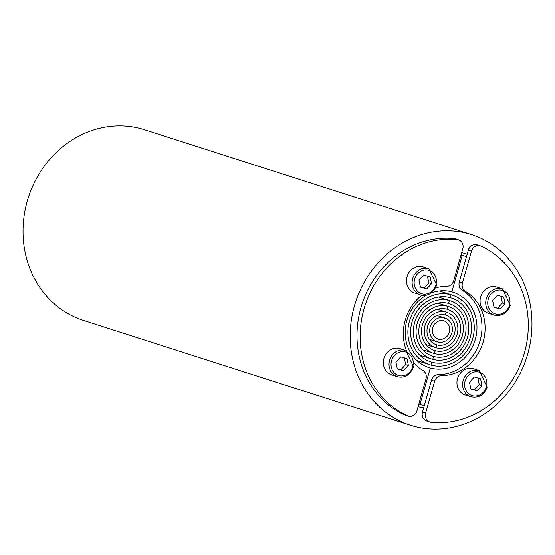 <?xml version="1.0" encoding="UTF-8"?>
<svg xmlns="http://www.w3.org/2000/svg" width="555" height="555" viewBox="0 0 555 555"><rect width="100%" height="100%" fill="white"/><g stroke="black" fill="none" stroke-linecap="round" stroke-linejoin="round"><path stroke-width="0.83" d="M467.164 254.225A80.087 71.921 107.8 0 0 465.52 253.677A80.087 71.921 107.8 0 0 462.87 252.886A80.087 71.921 107.8 0 0 461.718 252.58M418.116 406.669A80.087 71.921 107.8 0 0 419.261 406.995A80.087 71.921 107.8 0 0 423.645 408.029M471.632 234.605L144.494 129.724A100.115 89.903 107.8 0 0 141.185 128.746A100.115 89.903 107.8 0 0 27.75 199.446A100.115 89.903 107.8 0 0 83.368 320.395L410.506 425.276A100.115 89.903 -72.2 0 1 354.888 304.327A100.115 89.903 -72.2 0 1 468.323 233.627A100.115 89.903 -72.2 0 1 471.632 234.605A100.115 89.903 -72.2 0 1 527.25 355.554A100.115 89.903 -72.2 0 1 413.815 426.254A100.115 89.903 -72.2 0 1 410.506 425.276M405.268 415.168A7.506 6.743 -72.2 0 1 405.018 415.098A7.506 6.743 -72.2 0 1 404.331 414.828A92.602 83.16 -72.2 0 1 360.854 307.956A92.602 83.16 -72.2 0 1 454.205 238.581A7.506 6.743 -72.2 0 1 455.183 238.768A7.506 6.743 -72.2 0 1 455.433 238.837A7.506 6.743 -72.2 0 1 455.683 238.927M414.148 363.213A45.052 40.459 107.8 0 0 423.007 370.497A7.506 6.743 -72.2 0 1 425.983 378.871L416.965 410.742A7.506 6.743 -72.2 0 1 408.418 416.181A7.506 6.743 -72.2 0 1 408.168 416.104A7.506 6.743 -72.2 0 1 407.481 415.841A92.602 83.16 -72.2 0 1 363.997 308.962A92.602 83.16 -72.2 0 1 457.355 239.594A7.506 6.743 -72.2 0 1 458.333 239.774A7.506 6.743 -72.2 0 1 458.583 239.85A7.506 6.743 -72.2 0 1 462.794 248.779L453.775 280.65A7.506 6.743 -72.2 0 1 446.831 286.304A45.052 40.459 107.8 0 0 435.585 287.983M421.738 295.26A45.052 40.459 107.8 0 0 406.468 350.704M435.828 344.544L436.84 344.87L436.029 347.756A18.523 16.629 -72.2 0 1 435.411 347.576A18.523 16.629 -72.2 0 1 425.123 325.202A18.523 16.629 -72.2 0 1 446.109 312.118L445.29 315.011A15.519 13.937 107.8 0 0 427.711 325.972A15.519 13.937 107.8 0 0 436.327 344.717A15.519 13.937 107.8 0 0 436.84 344.87A15.519 13.937 107.8 0 0 454.427 333.909A15.519 13.937 107.8 0 0 445.804 315.164A15.519 13.937 107.8 0 0 445.29 315.011L446.109 312.118A18.523 16.629 -72.2 0 1 446.719 312.305A18.523 16.629 -72.2 0 1 457.015 334.679A18.523 16.629 -72.2 0 1 436.029 347.756L436.84 344.87L435.828 344.544M437.319 309.301L446.109 312.118L437.319 309.301M431.762 355.845L433.573 356.428L432.754 359.314A30.532 27.424 -72.2 0 1 431.748 359.016A30.532 27.424 -72.2 0 1 414.779 322.129A30.532 27.424 -72.2 0 1 449.383 300.56L448.565 303.453A27.528 24.725 107.8 0 0 417.367 322.899A27.528 24.725 107.8 0 0 432.664 356.157A27.528 24.725 107.8 0 0 433.573 356.428A27.528 24.725 107.8 0 0 464.771 336.982A27.528 24.725 107.8 0 0 449.474 303.724A27.528 24.725 107.8 0 0 448.565 303.453L449.383 300.56A30.532 27.424 -72.2 0 1 450.389 300.865A30.532 27.424 -72.2 0 1 467.352 337.752A30.532 27.424 -72.2 0 1 432.754 359.314L433.573 356.428L431.762 355.845M438.478 297.071L449.383 300.56L438.478 297.071M431.936 362.207L431.117 365.093A36.54 32.814 -72.2 0 1 429.91 364.739A36.54 32.814 -72.2 0 1 409.611 320.589A36.54 32.814 -72.2 0 1 451.014 294.781L450.195 297.674A33.536 30.116 107.8 0 0 412.198 321.359A33.536 30.116 107.8 0 0 430.826 361.874A33.536 30.116 107.8 0 0 431.936 362.207A33.536 30.116 107.8 0 0 469.939 338.522A33.536 30.116 107.8 0 0 451.305 298A33.536 30.116 107.8 0 0 450.195 297.674L451.014 294.781A36.54 32.814 -72.2 0 1 452.221 295.142A36.54 32.814 -72.2 0 1 472.527 339.285A36.54 32.814 -72.2 0 1 431.117 365.093L431.936 362.207L429.737 361.499L431.936 362.207M439.234 291.007L451.014 294.781L439.234 291.007M426.49 295.198A39.544 35.513 107.8 0 0 405.185 333.86A39.544 35.513 107.8 0 0 428.994 367.597A39.544 35.513 107.8 0 0 430.305 367.986L427.704 367.153L430.305 367.986L419.948 404.588A77.589 69.673 -72.2 0 1 418.796 404.255M461.032 254.988A77.589 69.673 -72.2 0 1 462.19 255.293L451.832 291.895A39.544 35.513 107.8 0 0 431.408 292.936M424.325 405.615A77.589 69.673 -72.2 0 1 419.948 404.588L430.305 367.986A39.544 35.513 107.8 0 0 475.108 340.055A39.544 35.513 107.8 0 0 453.144 292.284A39.544 35.513 107.8 0 0 451.832 291.895L462.19 255.293L461.052 254.932L462.19 255.293A77.589 69.673 -72.2 0 1 464.757 256.056A77.589 69.673 -72.2 0 1 466.484 256.639M433.795 350.198L435.21 350.649L434.392 353.535A24.524 22.027 -72.2 0 1 433.58 353.299A24.524 22.027 -72.2 0 1 419.955 323.662A24.524 22.027 -72.2 0 1 447.746 306.339L446.928 309.232A21.527 19.328 107.8 0 0 422.535 324.432A21.527 19.328 107.8 0 0 434.496 350.434A21.527 19.328 107.8 0 0 435.21 350.649A21.527 19.328 107.8 0 0 459.596 335.449A21.527 19.328 107.8 0 0 447.642 309.44A21.527 19.328 107.8 0 0 446.928 309.232L447.746 306.339A24.524 22.027 -72.2 0 1 448.558 306.582A24.524 22.027 -72.2 0 1 462.183 336.212A24.524 22.027 -72.2 0 1 434.392 353.535L435.21 350.649L433.795 350.198M437.826 303.162L447.746 306.339L437.826 303.162M443.66 320.79A9.511 8.54 107.8 0 0 432.879 327.505A9.511 8.54 107.8 0 0 438.166 338.994A9.511 8.54 107.8 0 0 438.478 339.091L437.659 341.977A12.515 11.239 -72.2 0 1 437.25 341.859A12.515 11.239 -72.2 0 1 430.298 326.735A12.515 11.239 -72.2 0 1 444.472 317.897L443.66 320.79L444.472 317.897A12.515 11.239 -72.2 0 1 444.888 318.022A12.515 11.239 -72.2 0 1 451.839 333.139A12.515 11.239 -72.2 0 1 437.659 341.977L438.478 339.091A9.511 8.54 107.8 0 0 449.259 332.376A9.511 8.54 107.8 0 0 443.972 320.88A9.511 8.54 107.8 0 0 443.66 320.79A9.511 8.54 -72.2 0 1 443.972 320.88A9.511 8.54 -72.2 0 1 449.259 332.376A9.511 8.54 -72.2 0 1 438.478 339.091A9.511 8.54 -72.2 0 1 438.166 338.994A9.511 8.54 -72.2 0 1 432.879 327.505A9.511 8.54 -72.2 0 1 443.66 320.79M437.028 315.511L444.888 318.022M405.719 350.434L413.586 366.862C409.944 375.152 404.519 378.42 397.318 376.651A13.764 12.363 107.8 0 1 389.596 360.278A13.764 12.363 107.8 0 1 405.268 350.302A13.764 12.363 107.8 0 1 405.719 350.434L400.058 348.623A13.764 12.363 107.8 0 0 399.607 348.484A13.764 12.363 107.8 0 0 384.004 358.204A13.764 12.363 107.8 0 0 391.657 374.833L397.318 376.651A13.764 12.363 107.8 0 0 397.769 376.789M397.283 368.763L400.849 369.748L405.684 364.586L404.255 357.711M403.575 370.622L397.311 368.909L395.888 362.026L400.717 356.865L406.981 358.585L408.411 365.461L403.575 370.622L400.849 369.748M405.684 364.586L408.411 365.461M428.848 268.71L436.716 285.138C433.073 293.428 427.648 296.689 420.44 294.927A13.764 12.363 107.8 0 1 412.719 278.548A13.764 12.363 107.8 0 1 428.391 268.571A13.764 12.363 107.8 0 1 428.848 268.71L423.188 266.893A13.764 12.363 107.8 0 0 422.73 266.761A13.764 12.363 107.8 0 0 407.134 276.48A13.764 12.363 107.8 0 0 414.779 293.109L420.44 294.927A13.764 12.363 107.8 0 0 420.898 295.059M420.406 287.032L423.978 288.024L428.807 282.863L427.385 275.981M426.705 288.898L420.44 287.178L419.018 280.303L423.847 275.141L430.111 276.855L431.533 283.737L426.705 288.898L423.978 288.024M428.807 282.863L431.533 283.737M431.075 422.306A7.506 6.743 -72.2 0 1 430.097 422.119A7.506 6.743 -72.2 0 1 429.848 422.05A7.506 6.743 -72.2 0 1 425.636 413.114L434.655 381.25A7.506 6.743 -72.2 0 1 441.593 375.589A45.052 40.459 107.8 0 0 483.238 341.644A45.052 40.459 107.8 0 0 465.416 291.396A7.506 6.743 -72.2 0 1 462.447 283.022L471.466 251.158A7.506 6.743 -72.2 0 1 480.013 245.719A7.506 6.743 -72.2 0 1 480.262 245.789A7.506 6.743 -72.2 0 1 480.949 246.059A92.602 83.16 -72.2 0 1 524.433 352.931A92.602 83.16 -72.2 0 1 431.075 422.306M426.948 421.113A7.506 6.743 -72.2 0 1 426.698 421.037A7.506 6.743 -72.2 0 1 422.487 412.108L431.506 380.237A7.506 6.743 -72.2 0 1 438.45 374.583A45.052 40.459 107.8 0 0 480.096 340.638A45.052 40.459 107.8 0 0 462.273 290.39A7.506 6.743 -72.2 0 1 459.304 282.016L468.316 250.152A7.506 6.743 -72.2 0 1 476.87 244.706A7.506 6.743 -72.2 0 1 477.113 244.783A7.506 6.743 -72.2 0 1 477.362 244.866M502.435 288.877L510.302 305.305C507.353 313.277 501.935 316.537 494.026 315.094A13.764 12.363 107.8 0 1 486.305 298.715A13.764 12.363 107.8 0 1 501.977 288.739A13.764 12.363 107.8 0 1 502.435 288.877L496.774 287.06A13.764 12.363 107.8 0 0 496.316 286.928A13.764 12.363 107.8 0 0 480.72 296.647A13.764 12.363 107.8 0 0 488.365 313.277L494.026 315.094A13.764 12.363 107.8 0 0 494.484 315.226M493.992 307.199L497.564 308.192L502.393 303.03L500.971 296.148M497.433 295.309L503.697 297.022L505.119 303.904L500.291 309.066L494.026 307.345L492.597 300.47L497.433 295.309M500.291 309.066L497.564 308.192M505.119 303.904L502.393 303.03M479.305 370.601L487.172 387.029C484.231 395 478.805 398.268 470.904 396.818A13.764 12.363 107.8 0 1 463.182 380.446A13.764 12.363 107.8 0 1 478.854 370.469A13.764 12.363 107.8 0 1 479.305 370.601L473.644 368.784A13.764 12.363 107.8 0 0 473.193 368.652A13.764 12.363 107.8 0 0 457.591 378.371A13.764 12.363 107.8 0 0 465.243 395L470.904 396.818A13.764 12.363 107.8 0 0 471.355 396.957M470.869 388.93L474.435 389.915L479.27 384.754L477.841 377.879M474.303 377.032L480.568 378.753L481.997 385.628L477.161 390.789L470.897 389.076L469.474 382.194L474.303 377.032M477.161 390.789L474.435 389.915M481.997 385.628L479.27 384.754M454.205 238.581L457.355 239.594M404.331 414.828L407.481 415.841M412.774 366.654A12.265 11.01 107.8 0 0 405.49 351.946A12.265 11.01 107.8 0 0 391.525 360.833A12.265 11.01 107.8 0 0 398.809 375.541A12.265 11.01 107.8 0 0 412.774 366.654M435.897 284.93A12.265 11.01 107.8 0 0 428.613 270.223A12.265 11.01 107.8 0 0 414.654 279.109A12.265 11.01 107.8 0 0 421.939 293.817A12.265 11.01 107.8 0 0 435.897 284.93M431.506 380.237L434.655 381.25M422.487 412.108L425.636 413.114M438.45 374.583L441.593 375.589M462.273 290.39L465.416 291.396M459.304 282.016L462.447 283.022M468.316 250.152L471.466 251.158M488.24 299.277A12.265 11.01 107.8 0 0 495.525 313.984A12.265 11.01 107.8 0 0 509.483 305.097A12.265 11.01 107.8 0 0 502.199 290.39A12.265 11.01 107.8 0 0 488.24 299.277M465.111 381.001A12.265 11.01 107.8 0 0 472.395 395.708A12.265 11.01 107.8 0 0 486.36 386.821A12.265 11.01 107.8 0 0 479.076 372.114A12.265 11.01 107.8 0 0 465.111 381.001M405.018 415.098L408.168 416.104M455.433 238.837L458.583 239.85M426.039 344.572L435.411 347.576M419.885 355.214L431.748 359.016M416.985 360.59L429.91 364.739M422.889 349.865L433.58 353.299M429.404 339.341L437.25 341.859M477.113 244.783L480.262 245.789M426.698 421.037L429.848 422.05M437.347 309.295L446.719 312.305M438.526 297.064L450.389 300.865M439.296 291L452.221 295.142M461.066 254.877L464.757 256.056M437.86 303.155L448.558 306.582"/></g></svg>
